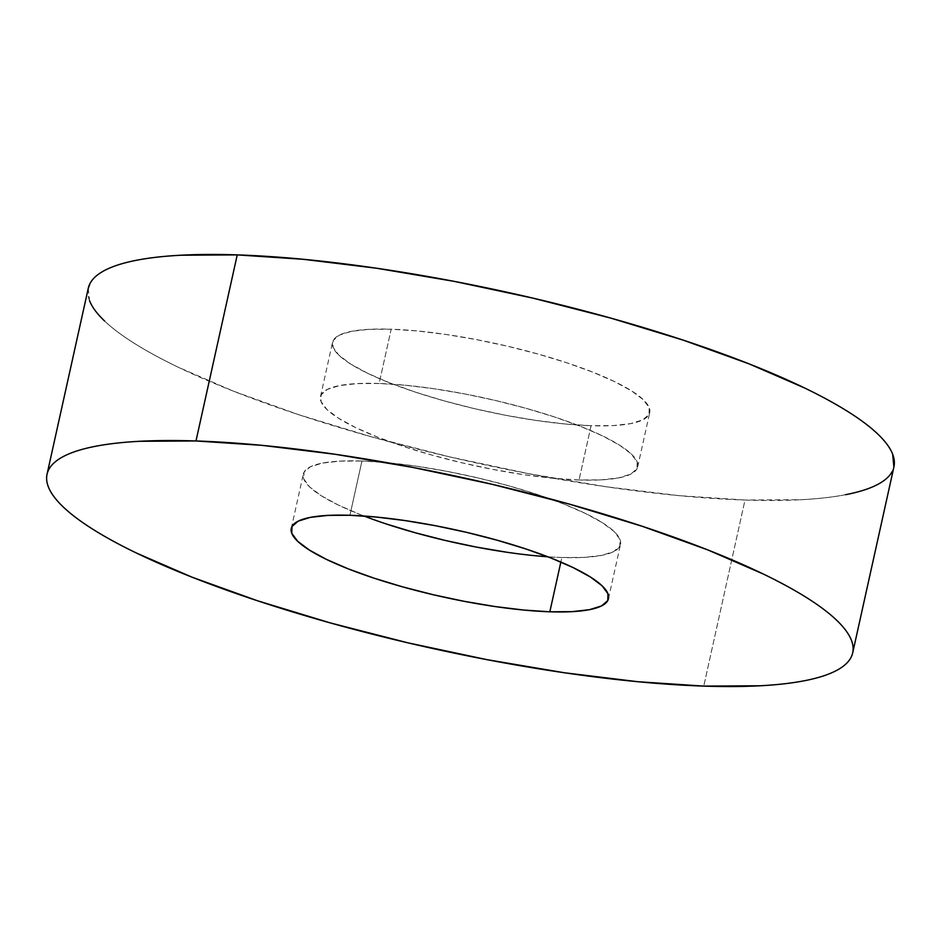 <?xml version="1.0" encoding="UTF-8"?>
<svg xmlns="http://www.w3.org/2000/svg" width="941" height="941" viewBox="0 0 941 941"><rect width="100%" height="100%" fill="white"/><g stroke="black" fill="none" stroke-linecap="round" stroke-linejoin="round"><path stroke-width="0.71" stroke-dasharray="4.71 3.53" d="M104.51 320.916C112.038 328.091 121.965 335.561 134.304 343.324C146.643 351.075 161.146 358.98 177.814 367.037L233.368 391.15L298.826 414.734L371.671 436.883L449.104 456.761L528.16 473.582L605.781 486.709L679.002 495.648L745.013 500.036L703.762 686.107L745.013 500.036A412.605 86.654 -167.5 0 0 893.95 466.771M579.044 479.992A162.44 34.111 12.5 0 1 407.453 447.74A162.44 34.111 12.5 0 1 320.505 396.573A162.44 34.111 12.5 0 1 379.141 383.481L391.174 329.209A162.44 34.111 -167.5 0 0 332.538 342.312A162.44 34.111 -167.5 0 0 419.486 393.467A162.44 34.111 -167.5 0 0 591.077 425.72L579.044 479.992L591.077 425.72A162.44 34.111 -167.5 0 0 649.713 412.629A162.44 34.111 -167.5 0 0 562.765 361.462A162.44 34.111 -167.5 0 0 391.174 329.209L379.141 383.481A162.44 34.111 12.5 0 1 550.732 415.734A162.44 34.111 12.5 0 1 637.68 466.901A162.44 34.111 12.5 0 1 579.044 479.992L601.193 479.863L618.649 477.887L630.729 474.146L636.998 468.759L637.186 461.96L631.305 453.997L619.578 445.175L602.44 435.848L580.573 426.355L554.802 417.063L526.125 408.347L495.636 400.525L464.513 393.891L433.954 388.727L405.124 385.21L379.141 383.481L356.992 383.61L339.548 385.587L327.456 389.327L321.199 394.714L320.999 401.513L326.88 409.476L338.619 418.298L355.745 427.626L377.612 437.118L403.383 446.41L432.06 455.126L462.549 462.948L493.672 469.571L524.231 474.746L553.061 478.263L579.044 479.992M386.198 523.937L360.427 514.645L338.56 505.152L321.422 495.825L309.695 487.003L303.814 479.04L304.002 472.241L310.271 466.854L322.351 463.113L339.807 461.137L361.956 461.008L349.923 515.28L361.956 461.008L387.939 462.737L416.769 466.254L447.328 471.429L478.451 478.052L508.94 485.874L537.617 494.59L563.388 503.882L585.255 513.374L602.381 522.702L614.12 531.524L620.001 539.487L619.801 546.286L613.544 551.673L601.452 555.413L584.008 557.39L561.859 557.519L560.86 562.048L561.859 557.519L547.85 556.79A162.44 34.111 -167.5 0 0 561.859 557.519A162.44 34.111 -167.5 0 0 620.495 544.427A162.44 34.111 -167.5 0 0 533.547 493.26A162.44 34.111 -167.5 0 0 361.956 461.008A162.44 34.111 -167.5 0 0 303.32 474.099A162.44 34.111 -167.5 0 0 363.932 516.009M535.876 555.79L507.046 552.273M88.219 288.511L89.571 300.697M88.301 288.158A412.605 86.654 -167.5 0 0 309.154 418.11A412.605 86.654 -167.5 0 0 745.013 500.036L801.25 499.718C818.176 498.812 832.95 497.142 845.583 494.695M892.186 471.512L893.879 467.101M591.077 425.72L565.094 423.991L536.264 420.474L505.705 415.31L474.582 408.688L444.093 400.854L415.416 392.138L389.645 382.846L367.778 373.354L350.64 364.026L338.913 355.204L333.032 347.241L333.22 340.442L339.489 335.067L351.569 331.314L369.025 329.338L391.174 329.209L417.157 330.938L445.987 334.455L476.546 339.63L507.67 346.253L538.158 354.075L566.835 362.791L592.607 372.083L614.473 381.575L631.599 390.915L643.338 399.725L649.219 407.688L649.019 414.499L642.762 419.874L630.67 423.626L613.226 425.591L591.077 425.72M320.505 396.573L332.538 342.312M291.287 528.371L303.32 474.099M608.462 598.688L620.495 544.427M637.68 466.901L649.713 412.629"/><path stroke-width="1.41" d="M852.699 652.842L893.95 466.771A412.605 86.654 -167.5 0 0 673.097 336.831A412.605 86.654 -167.5 0 0 237.238 254.893L195.987 440.964A412.605 86.654 12.5 0 1 631.846 522.89A412.605 86.654 12.5 0 1 852.699 652.842A412.605 86.654 12.5 0 1 703.762 686.107A412.605 86.654 12.5 0 1 267.903 604.169A412.605 86.654 12.5 0 1 47.05 474.229A412.605 86.654 12.5 0 1 195.987 440.964L237.238 254.893L180.99 255.223C164.075 256.117 149.29 257.787 136.668 260.234C124.047 262.68 113.802 265.856 105.968 269.761C98.123 273.655 92.818 278.218 90.054 283.417L88.219 288.511M549.826 611.791A162.44 34.111 12.5 0 1 378.235 579.538A162.44 34.111 12.5 0 1 291.287 528.371A162.44 34.111 12.5 0 1 349.923 515.28A162.44 34.111 12.5 0 1 521.514 547.533A162.44 34.111 12.5 0 1 608.462 598.688A162.44 34.111 12.5 0 1 549.826 611.791L560.86 562.048L549.826 611.791L571.975 611.662L589.431 609.686L601.511 605.933L607.78 600.558L607.968 593.759L602.087 585.796L590.36 576.974L573.222 567.646L551.355 558.154L525.584 548.862L496.907 540.146L466.418 532.312L435.295 525.69L404.736 520.526L375.906 517.009L349.923 515.28L327.774 515.409L310.33 517.374L298.238 521.126L291.981 526.501L291.781 533.312L297.662 541.275L309.401 550.085L326.527 559.425L348.393 568.917L374.165 578.209L402.842 586.925L433.33 594.747L464.454 601.37L495.013 606.545L523.843 610.062L549.826 611.791M363.932 516.009A162.44 34.111 -167.5 0 0 547.85 556.79L535.876 555.79M507.046 552.273L476.487 547.109L445.364 540.475L414.875 532.653L386.198 523.937M89.571 300.697C91.995 307.001 96.982 313.753 104.51 320.916M845.583 494.695C858.204 492.249 868.449 489.073 876.283 485.18C884.128 481.274 889.433 476.722 892.186 471.512M893.879 467.101L892.68 454.232C890.257 447.928 885.269 441.188 877.741 434.013C870.213 426.838 860.286 419.368 847.947 411.617C835.608 403.854 821.105 395.949 804.437 387.904L748.883 363.791L683.425 340.207L610.58 318.046L533.147 298.179L454.091 281.347L376.459 268.22L303.237 259.293L237.238 254.893A412.605 86.654 -167.5 0 0 88.301 288.158L47.05 474.229M703.762 686.107L637.763 681.707L564.541 672.78L486.909 659.653L407.853 642.821L330.42 622.954L257.575 600.793L192.117 577.209L136.563 553.096C119.895 545.051 105.392 537.146 93.053 529.383C80.714 521.632 70.787 514.162 63.259 506.987C55.731 499.812 50.743 493.072 48.32 486.768C45.886 480.451 46.05 474.687 48.814 469.488C51.567 464.278 56.872 459.726 64.717 455.82C72.551 451.927 82.796 448.751 95.417 446.305C108.05 443.858 122.824 442.188 139.75 441.282L195.987 440.964L261.998 445.352L335.219 454.291L412.84 467.418L491.896 484.239L569.329 504.117L642.174 526.266L707.632 549.85L763.186 573.963C779.854 582.02 794.357 589.925 806.696 597.676C819.035 605.439 828.962 612.909 836.49 620.084C844.018 627.247 849.005 633.999 851.429 640.303C853.863 646.62 853.699 652.372 850.946 657.583C848.182 662.782 842.877 667.345 835.032 671.239C827.198 675.144 816.953 678.32 804.332 680.766C791.71 683.213 776.925 684.883 760.01 685.777L703.762 686.107"/></g></svg>
